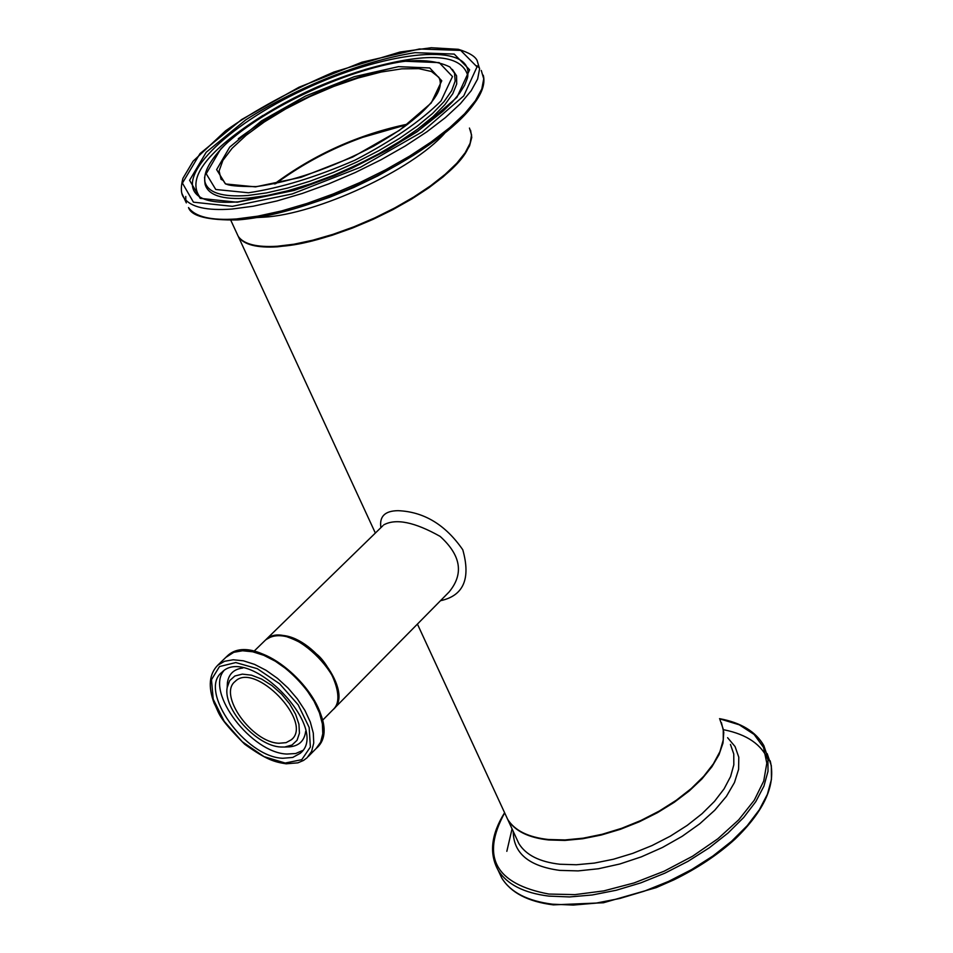 <?xml version="1.0" encoding="UTF-8"?>
<svg xmlns="http://www.w3.org/2000/svg" width="953" height="953" viewBox="0 0 953 953"><rect width="100%" height="100%" fill="white"/><g stroke="black" fill="none" stroke-linecap="round" stroke-linejoin="round"><path stroke-width="1.43" d="M375.351 533.049L238.5 236.928C243.98 244.73 256.976 248.03 277.466 246.815L294.012 244.814L312.405 240.93L332.109 235.284L352.515 228.029L372.992 219.393L392.898 209.636L411.613 199.058L428.54 188.003L443.181 176.817L455.105 165.846L463.968 155.41L469.567 145.833L471.771 137.375L470.579 130.263M440.489 600.712C463.515 595.78 470.937 578.805 462.777 549.762C445.539 524.793 424.002 511.761 398.151 510.677C384.952 510.784 379.211 516.443 380.89 527.652M505.09 813.767L507.604 819.211C514.56 830.528 528.212 837.294 548.523 839.51L565.058 839.938L583.141 838.175L602.236 834.256L621.713 828.288L640.952 820.462L659.333 811.015L676.273 800.27L691.223 788.572L703.719 776.29L713.38 763.841L719.956 751.583L723.267 739.933L723.256 729.2L719.991 719.718M279.038 743.257L286.079 742.649L291.463 739.695C313.632 722.076 254.63 661.06 235.141 681.455C217.808 694.689 252.021 742.625 279.038 743.257M337.076 687.065C328.571 662.311 311.976 645.586 287.294 636.914M282.838 758.266C245.243 757.206 197.807 690.675 221.918 672.282C248.936 643.99 331.025 728.866 300.266 753.299L292.726 757.444L282.838 758.266M280.885 747.009L284.709 747.033L292.011 745.02L297.062 740.278L299.445 733.167L298.932 724.232L295.561 714.178L289.581 703.814L281.469 693.998L271.879 685.517L261.61 679.072L251.497 675.177L242.348 674.128L234.891 675.999L229.697 680.597L227.171 687.554C222.978 708.949 256.655 746.199 280.885 747.009M382.915 525.687L265.851 639.701L272.082 636.259L280.134 635.353C312.465 634.924 354.028 692.652 333.538 709.151M407.312 124.509C358.959 134.814 314.907 154.577 275.131 183.81M277.859 246.482C340.364 244.063 454.974 183.893 468.662 146.726M383.761 524.865C395.9 518.229 414.686 522.077 440.131 536.396C461.061 555.396 464.04 573.932 449.066 592.004L334.169 708.496M275.655 183.703C315.157 154.708 358.9 135.076 406.883 124.831M264.6 640.928L265.458 640.082C289.295 615.161 359.924 688.197 332.895 709.794L322.317 720.516M285.185 763.031L263.981 756.611L242.288 741.744L224.217 721.326L213.222 699.24L211.471 679.703L219.464 666.564L235.772 662.561L257.262 668.672L279.598 683.766L298.158 704.791L309.153 727.425L310.38 747.009L301.767 759.672L285.185 763.031M307.104 757.73L311.631 751.357L313.74 742.995L313.299 733.071L310.321 722.04L304.936 710.473L297.396 698.954L288.08 688.066L277.478 678.357L266.101 670.328L254.558 664.384L243.42 660.81L233.235 659.762L224.527 661.287L217.689 665.277C209.172 674.069 207.992 686.732 214.151 703.29C219.666 713.535 216.474 715.953 244.73 744.257C266.757 760.089 274.798 762.043 286.126 763.806L297.896 762.841L303.542 760.423L307.104 757.73M225.813 657.415L233.783 652.317L242.515 650.768L252.688 651.781L263.814 655.319L275.357 661.239L286.698 669.232L297.288 678.905L306.568 689.781L314.085 701.277L319.446 712.832L322.388 723.851L322.793 733.774L320.661 742.137L316.122 748.534L308.272 756.539M322.948 730.439C326.212 698.644 275.643 647.683 243.897 650.756M284.709 747.033L289.629 746.842C299.099 745.925 304.448 740.767 305.663 731.356M242.848 668.029C233.973 669.077 228.827 673.914 227.422 682.527L227.207 687.006M223.729 670.876C205.419 692.581 251.628 753.049 286.984 754.049L295.68 753.525L302.685 750.487M505.304 814.243L507.818 819.675C514.787 830.992 528.427 837.758 548.749 839.974L564.926 840.427L582.617 838.759L601.295 835.019L620.379 829.313L639.284 821.796L657.427 812.695L674.236 802.307L689.21 790.954L701.885 778.994L711.903 766.784L719.003 754.705L722.982 743.102L723.78 732.333L721.421 722.684M730.451 744.424L733.762 754.002L733.822 764.818L730.582 776.552L724.077 788.87L714.488 801.378L702.075 813.683L687.208 825.393L670.352 836.138L652.043 845.549L632.863 853.328L613.446 859.237L594.398 863.084L576.351 864.752L559.84 864.24C539.529 861.893 525.865 854.996 518.849 843.548L507.818 819.675M768.285 760.399C761.864 744.71 747.2 734.537 724.292 729.867M767.177 753.62L771.334 765.759L771.43 779.459L767.391 794.302L759.255 809.883L747.223 825.691L731.606 841.249L712.892 856.032L691.652 869.565L668.577 881.394L644.407 891.126L619.95 898.441L595.994 903.134L573.313 905.064L552.597 904.206C527.474 901.014 510.522 892.27 501.743 877.963L498.479 870.994M770.179 760.804C776.195 784.569 764.473 810.705 734.989 839.188C717.871 854.698 697.513 868.254 673.926 879.845L656.176 887.636L603.428 902.765L553.359 904.873C528.045 901.705 510.844 892.735 501.743 877.963L498.026 870.029C506.793 884.277 523.733 892.973 548.868 896.118L569.584 896.94L592.278 894.974L616.257 890.245L640.738 882.895L664.932 873.151L688.042 861.309L709.318 847.777L728.068 832.993L743.709 817.46L755.777 801.664L763.937 786.118L768.011 771.287L767.927 757.635L763.794 745.532C755.765 731.594 741.017 722.636 719.539 718.657M719.61 718.812L739.23 724.792L754.133 734.441L763.52 747.402L766.82 763.162L763.734 781.043L754.264 800.222L738.742 819.806L717.835 838.795L692.557 856.235L664.134 871.209L634.043 882.954L603.797 890.888L574.945 894.629L548.904 894.057C495.381 884.015 480.634 856.95 504.661 812.861M513.25 831.433C513.369 853.209 528.855 866.206 559.733 870.387L578.173 870.899L598.424 868.755L619.76 864.014L641.357 856.842L662.43 847.491L682.157 836.317L699.812 823.737L714.75 810.241L726.424 796.339L734.465 782.532L738.611 769.333L738.789 757.206L735.061 746.544L727.604 737.705M407.92 124.057C358.995 134.278 314.49 154.243 274.404 183.953M440.357 80.862L438.856 77.324C443.419 86.151 437.105 98.433 419.916 114.169C407.574 124.367 404.501 127.952 373.647 146.143C331.036 168.347 291.856 181.844 256.131 186.609C214.83 186.443 228.803 182.19 221.072 179.343L219.107 170.956L222.883 160.426L232.079 148.323L246.148 135.278L264.326 121.936L285.686 108.94L309.201 96.92L333.729 86.437L358.114 78.003L381.164 72.035L401.749 68.842L418.82 68.652L431.435 71.499L438.856 77.324L440.346 80.779M230.817 220.31L238.238 236.368C243.932 244.444 257.072 247.851 277.633 246.577L294.501 244.516L313.275 240.513L333.383 234.676L354.171 227.195L374.958 218.285L395.102 208.254L413.912 197.414L430.816 186.133L445.265 174.756L456.844 163.666L465.207 153.171L470.163 143.581L471.592 135.135L469.46 128.059L471.556 134.921L470.127 143.236L465.171 152.766L456.785 163.249L445.17 174.351L430.673 185.74L413.721 197.045L394.852 207.897L374.66 217.939L353.825 226.85L333.002 234.343L312.87 240.18L294.084 244.194L277.216 246.255C256.714 247.47 243.73 244.182 238.238 236.368L236.451 232.496M256.905 217.534L263.91 217.177C316.896 214.258 411.922 170.218 444.574 133.408M255.487 186.871L301.029 177.318L352.729 157.042L399.45 130.335L431.221 103.007L441.775 80.791L429.767 67.961L398.437 66.65L354.313 76.681L305.722 95.955L261.479 120.936L229.697 147.119L216.629 169.622L225.516 183.965L255.487 186.871M248.483 192.768L215.771 189.492L206.205 173.744L220.619 149.097C258.192 110.858 344.545 69.7 404.858 61.242L439.19 62.612L452.484 76.562L441.072 100.851C421 120.948 392.338 140.699 355.1 160.104C315.991 177.139 280.456 188.027 248.483 192.768M232.353 206.336L193.435 202.179L182.428 183.119L199.999 153.612L241.585 119.578L299.004 87.223L361.985 62.183L419.439 48.984L460.692 50.402L477.024 66.877L463.754 95.896L422.215 131.883L360.556 167.204L292.226 193.947L232.353 206.336M231.948 209.052L253.141 206.229L276.858 200.976L302.351 193.435L328.809 183.834L355.35 172.481L381.105 159.735L405.216 146.023L426.896 131.8L445.468 117.553L460.359 103.722L471.175 90.749L477.62 79.028L479.597 68.89L477.155 60.599C475.261 56.37 469.007 52.606 458.357 49.306L431.232 47.733L400.01 52.046L333.919 72.035C290.939 90.523 254.82 110.119 225.563 130.835L193.114 161.188L182.905 178.366C180.522 187.646 180.891 194.162 184 197.914C190.624 207.146 206.61 210.863 231.948 209.052M181.844 193.328L186.323 202.882M481.265 70.439L483.743 78.789L481.801 88.986L475.38 100.756L464.623 113.776L449.768 127.631L431.232 141.914L409.599 156.137L385.524 169.848L359.817 182.583L333.3 193.924L306.878 203.489L281.409 210.982L257.703 216.176L236.511 218.952C211.173 220.679 195.174 216.879 188.515 207.575C191.458 216.271 207.885 220.393 237.821 219.929C258.215 218.297 281.754 213.115 308.438 204.383C346.201 191.708 381.438 175.197 414.15 154.862C454.819 128.619 477.667 105.771 482.694 86.294M185.799 200.094L185.764 196.461M476.893 65.733L479.573 68.199M237.226 202.227L294.084 190.433C338.47 175.03 379.58 155.399 417.414 131.562L456.904 97.385L469.626 69.795L454.224 54.083L415.067 52.665C363.212 60.778 297.574 86.914 245.731 119.864L206.193 152.254L189.587 180.296L200.178 198.355L237.226 202.227M238.036 219.893C258.299 218.273 281.766 213.103 308.438 204.383L329.381 197.354L353.908 187.407L377.841 175.888L400.177 163.273M247.685 195.52L266.471 192.911L287.508 188.086L310.082 181.177L333.383 172.422L356.601 162.129L378.889 150.657L399.438 138.435L417.557 125.879L432.591 113.455L444.086 101.59L451.662 90.69L455.165 81.1L454.521 73.119L449.852 66.972C423.847 54.166 379.902 60.718 318.028 86.628C285.793 100.768 257.822 117.267 234.116 136.136C208.993 158.865 203.43 172.803 204.895 181.713C207.849 192.72 222.109 197.319 247.685 195.52M204.561 177.306L205.074 184.179C208.04 195.282 222.394 199.927 248.137 198.129L266.852 195.556L287.794 190.791L310.273 183.953L333.502 175.292L356.672 165.083L378.949 153.695L399.569 141.532L417.819 129.024L433.079 116.6L444.848 104.699L452.794 93.704L456.713 83.971L456.558 75.811L452.389 69.426M204.704 180.57L205.074 184.179L204.681 180.51M467.768 76.49L467.994 71.987L467.435 78.039L464.647 85.222L459.572 93.299L452.27 102.078L442.835 111.37L418.212 130.775L387.383 150.097L352.491 167.907L334.289 175.828L301.434 187.955L238.095 201.869C220.334 203.144 207.79 201.619 200.464 197.307C171.123 180.105 225.373 125.987 304.317 89.391C382.868 52.212 466.1 41.932 467.994 71.987L467.649 77.098M467.744 76.609L467.732 75.478C461.288 53.702 426.968 51.76 364.749 69.64M263.064 115.373C207.671 150.586 186.538 177.734 199.665 196.806M507.604 819.211L417.426 624.096M291.463 739.695L292.19 738.944M253.796 651.447L265.458 640.082C273.63 633.685 285.15 634.269 300.004 641.822L317.075 654.485C329.321 664.444 345.498 697.334 333.884 708.782M217.689 665.277L226.933 656.319C259.383 623.572 351.657 718.979 316.122 748.534M301.291 752.251L300.266 753.299M504.602 812.706C491.176 834.304 488.984 853.411 498.026 870.029M506.829 851.327L512.059 828.848M407.229 124.569L358.614 138.507L336.921 147.501C333.24 148.656 294.477 168.24 275.238 183.786M483.278 75.227C488.162 93.918 465.124 120.459 414.15 154.862M398.699 66.615C339.173 79.528 285.697 103.567 238.262 138.733"/></g></svg>
